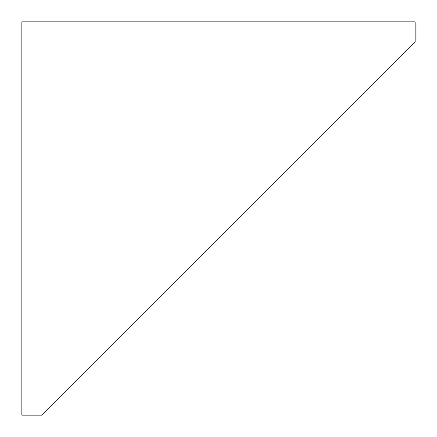 <?xml version="1.0" encoding="UTF-8"?>
<svg xmlns="http://www.w3.org/2000/svg" width="437" height="437" viewBox="0 0 437 437"><rect width="100%" height="100%" fill="white"/><g stroke="black" fill="none" stroke-linecap="round" stroke-linejoin="round"><path stroke-width="0.66" d="M415.15 21.85L415.15 41.515L41.515 415.15L21.85 415.15L21.85 21.85L415.15 21.85"/></g></svg>
